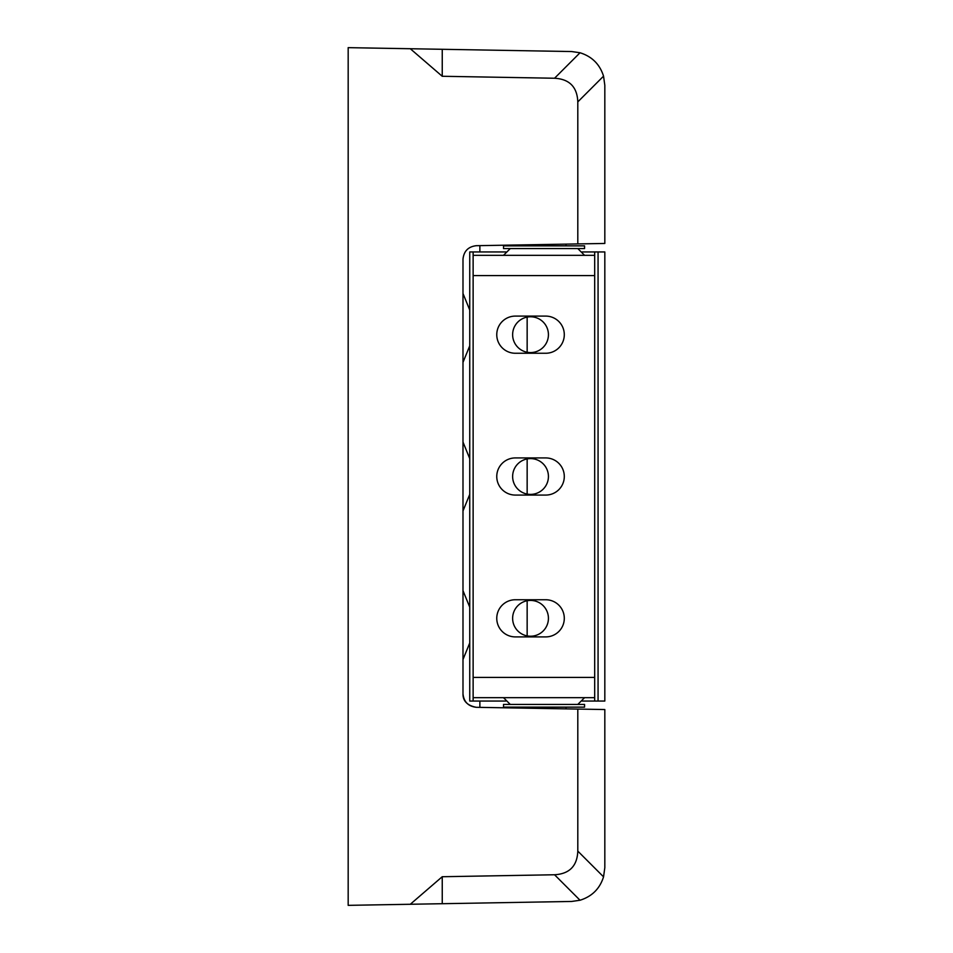 <?xml version="1.0" encoding="UTF-8"?>
<svg xmlns="http://www.w3.org/2000/svg" width="953" height="953" viewBox="0 0 953 953"><rect width="100%" height="100%" fill="white"/><g stroke="black" fill="none" stroke-linecap="round" stroke-linejoin="round"><path stroke-width="1.43" d="M469.746 494.381L462.991 510.939M469.746 345.808L462.991 362.366M469.746 642.953L462.991 659.524M479.871 245.636L479.871 251.949M479.871 701.051L479.871 707.364M462.991 693.796C462.872 701.027 467.292 705.53 476.262 707.305C468.245 706.34 463.813 701.837 462.991 693.796L462.991 259.204C463.813 251.163 468.245 246.66 476.262 245.695L604.821 243.456L604.821 85.317L603.547 76.157L577.804 101.9L577.804 243.92M462.991 590.634L469.746 607.192M462.991 442.061L469.746 458.619M462.991 293.476L469.746 310.047M554.551 874.759L442.24 876.724L442.252 903.706L571.633 901.455L580.032 900.24L554.551 874.759C569.453 873.901 577.208 866.015 577.804 851.1L603.547 876.843L604.821 867.683L604.821 709.544L476.262 707.305M442.252 903.706L410.302 904.266L442.24 876.724M577.804 101.9C577.208 86.985 569.453 79.099 554.551 78.241L442.24 76.276L410.302 48.734L348.179 47.65L348.179 905.35L410.302 904.266M577.804 851.1L577.804 709.08M554.551 78.241L580.032 52.76L571.633 51.545L442.252 49.294L442.24 76.276M410.302 48.734L442.252 49.294M580.032 52.76C591.968 56.489 599.806 64.292 603.547 76.157M603.547 876.843C599.842 888.672 592.004 896.475 580.032 900.24M564.295 334.67A18.572 18.572 0 0 1 545.724 353.253L515.335 353.253A18.572 18.572 0 0 1 496.763 334.67A18.572 18.572 0 0 1 515.335 316.098L545.724 316.098A18.572 18.572 0 0 1 564.295 334.67M564.295 618.33A18.572 18.572 0 0 1 545.724 636.902L515.335 636.902A18.572 18.572 0 0 1 496.763 618.33A18.572 18.572 0 0 1 515.335 599.747L545.724 599.747A18.572 18.572 0 0 1 564.295 618.33M564.295 476.5A18.572 18.572 0 0 1 545.724 495.072L515.335 495.072A18.572 18.572 0 0 1 496.763 476.5A18.572 18.572 0 0 1 515.335 457.928L545.724 457.928A18.572 18.572 0 0 1 564.295 476.5M598.067 701.051L598.067 251.949L604.821 251.949L604.821 701.051L594.684 701.051L594.684 677.416L594.684 697.679L473.129 697.679L473.129 255.321L594.684 255.321L594.684 275.584L594.684 251.949L582.223 251.949M594.684 677.416L594.684 275.584L473.129 275.584L473.129 251.949L469.746 251.949L469.746 701.051L473.129 701.051L473.129 677.416L594.684 677.416M598.067 251.949L594.684 251.949M594.684 701.051L582.223 701.051M505.852 701.051L473.129 701.051M505.852 251.949L473.129 251.949M512.631 476.5A17.893 17.893 0 0 1 530.523 458.607A17.893 17.893 0 0 1 548.428 476.5A17.893 17.893 0 0 1 530.523 494.393A17.893 17.893 0 0 1 512.631 476.5M512.631 334.67A17.893 17.893 0 0 1 530.523 316.777A17.893 17.893 0 0 1 548.428 334.67A17.893 17.893 0 0 1 530.523 352.574A17.893 17.893 0 0 1 512.631 334.67M512.631 618.33A17.893 17.893 0 0 1 530.523 600.426A17.893 17.893 0 0 1 548.428 618.33A17.893 17.893 0 0 1 530.523 636.223A17.893 17.893 0 0 1 512.631 618.33M558.077 245.862L584.558 245.862L584.558 248.566L503.518 248.566L503.518 245.862L558.077 245.862M584.558 707.138L503.518 707.138L503.518 704.434L584.558 704.434L584.558 707.138M527.152 635.901L527.152 600.747M527.152 494.071L527.152 458.929M527.152 352.253L527.152 317.099M565.987 244.135L565.987 245.862M522.089 244.897L522.089 245.862M584.558 255.321L577.804 248.566M503.518 255.321L510.272 248.566M503.518 697.679L510.272 704.434M584.558 697.679L577.804 704.434M565.987 708.865L565.987 707.138M522.089 708.103L522.089 707.138"/></g></svg>
